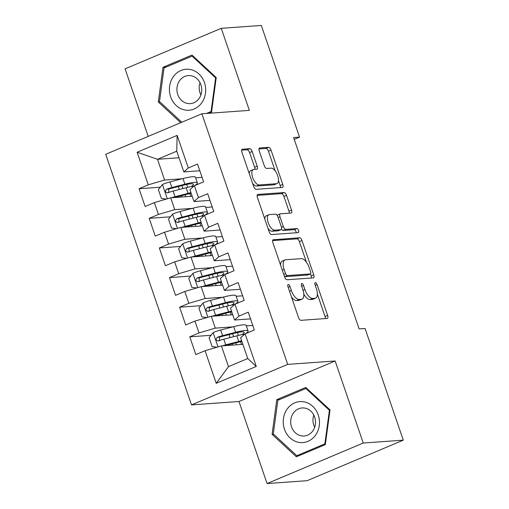<?xml version="1.0" encoding="UTF-8"?>
<svg xmlns="http://www.w3.org/2000/svg" width="509" height="509" viewBox="0 0 509 509"><rect width="100%" height="100%" fill="white"/><g stroke="black" fill="none" stroke-linecap="round" stroke-linejoin="round"><path stroke-width="0.76" d="M288.259 284.518A2.17 0.98 67.2 0 0 288.113 284.556A2.17 0.98 67.2 0 0 287.935 286.631L298.509 317.521A3.099 1.4 67.2 0 0 300.965 320.326L327.172 318.443A3.099 1.4 67.2 0 0 327.382 318.399A3.099 1.4 67.2 0 0 327.637 315.434L317.056 284.537A2.17 0.98 67.2 0 0 315.338 282.578A2.17 0.98 67.2 0 0 315.192 282.61A2.17 0.98 67.2 0 0 315.02 284.684L316.388 288.686A9.925 4.473 67.2 0 1 315.58 298.166A9.925 4.473 67.2 0 1 314.912 298.325L312.73 298.478A9.925 4.473 67.2 0 1 304.885 289.506L303.517 285.511A2.17 0.98 67.2 0 0 301.799 283.551A2.17 0.98 67.2 0 0 301.652 283.583A2.17 0.98 67.2 0 0 301.474 285.657L302.849 289.653A9.925 4.473 67.2 0 1 302.041 299.133A9.925 4.473 67.2 0 1 301.373 299.292L299.19 299.451A9.925 4.473 67.2 0 1 291.345 290.48L289.971 286.484A2.17 0.98 67.2 0 0 288.259 284.518M252.184 151.485A3.099 1.4 67.2 0 0 249.734 148.685L242.379 149.213A3.099 1.4 67.2 0 0 242.169 149.258A3.099 1.4 67.2 0 0 241.921 152.223L253.667 186.536A3.099 1.4 67.2 0 0 256.116 189.335L282.33 187.458A3.099 1.4 67.2 0 0 282.533 187.407A3.099 1.4 67.2 0 0 282.788 184.443L271.043 150.136A3.099 1.4 67.2 0 0 268.587 147.33L259.705 147.966A3.099 1.4 67.2 0 0 259.495 148.017A3.099 1.4 67.2 0 0 259.246 150.982L264.273 165.667A3.099 1.4 67.2 0 0 266.722 168.466L271.132 168.155A8.297 3.741 67.2 0 1 277.475 175.064A8.297 3.741 67.2 0 1 277.017 183.577A8.297 3.741 67.2 0 1 276.457 183.711L259.202 184.945A8.297 3.741 67.2 0 1 252.858 178.035A8.297 3.741 67.2 0 1 253.317 169.522A8.297 3.741 67.2 0 1 253.876 169.389L256.752 169.185A3.099 1.4 67.2 0 0 256.962 169.134A3.099 1.4 67.2 0 0 257.21 166.169L252.184 151.485L249.582 152.585A3.099 1.4 67.2 0 0 247.132 149.78L241.635 150.174M293.61 137.551L359.125 328.909L365.061 328.483L403.293 440.158L363.241 443.034L335.151 360.976L287.68 364.38L201.876 113.781L249.346 110.377L221.256 28.319L261.308 25.45L299.54 137.125L293.61 137.551M273.339 239.637A3.099 1.4 67.2 0 0 273.129 239.688A3.099 1.4 67.2 0 0 272.881 242.653L284.626 276.96A3.099 1.4 67.2 0 0 287.076 279.765L313.289 277.882A3.099 1.4 67.2 0 0 313.493 277.838A3.099 1.4 67.2 0 0 313.748 274.873L302.002 240.56A3.099 1.4 67.2 0 0 299.546 237.76L272.951 239.803M269.146 231.748L257.401 197.435A3.099 1.4 67.2 0 1 257.649 194.476A3.099 1.4 67.2 0 1 257.859 194.425L284.067 192.548A3.099 1.4 67.2 0 1 286.522 195.348L291.549 210.032A3.099 1.4 67.2 0 1 291.294 212.997A3.099 1.4 67.2 0 1 291.084 213.042L280.459 213.805A3.099 1.4 67.2 0 0 280.249 213.856A3.099 1.4 67.2 0 0 279.995 216.821L283.328 226.556A3.099 1.4 67.2 0 0 285.784 229.362L296.849 228.566A2.17 0.98 67.2 0 1 298.509 230.38A2.17 0.98 67.2 0 1 298.389 232.607A2.17 0.98 67.2 0 1 298.242 232.638L271.596 234.547A3.099 1.4 67.2 0 1 269.146 231.748M287.68 364.38L191.505 404.897L105.707 154.297L201.876 113.781M256.262 366.435L216.23 383.296L205.076 350.714L221.409 345.91L228.503 366.645L247.737 358.54L256.262 366.435L245.103 333.847L254.328 329.959L248.246 312.189L239.02 316.076L234.961 304.223L244.186 300.335L238.104 282.565L228.878 286.452L224.819 274.606L234.045 270.718L227.962 252.941L218.736 256.829L214.677 244.982L223.903 241.094L217.82 223.324L208.595 227.211L204.535 215.358L213.761 211.47L207.678 193.7L198.453 197.587L194.393 185.74L203.619 181.853L197.537 164.076L188.311 167.964L183.844 171.921L176.744 151.186L157.51 159.285L164.611 180.021L182.114 178.767M210.993 335.304L189.762 336.824L195.85 354.601L205.076 350.714M189.762 336.824L198.987 332.937L194.934 321.09L211.267 316.286L232.747 314.747M200.851 305.686L179.62 307.207L185.709 324.977L194.934 321.09M179.62 307.207L188.845 303.319L184.792 291.466L201.125 286.662L222.605 285.123M190.71 276.063L169.478 277.583L175.567 295.354L184.792 291.466M169.478 277.583L178.704 273.696L174.651 261.849L190.977 257.039L212.463 255.499M180.568 246.439L159.336 247.959L165.419 265.736L174.651 261.849M159.336 247.959L168.562 244.072L164.509 232.225L180.835 227.421L202.321 225.881M170.426 216.815L149.194 218.342L155.277 236.112L164.509 232.225M149.194 218.342L158.42 214.454L154.367 202.601L170.693 197.797L192.179 196.258M160.284 187.197L139.052 188.718L145.135 206.489L154.367 202.601M139.052 188.718L148.278 184.831L137.125 152.242L177.151 135.381L188.311 167.964M209.969 200.393L193.986 201.539L189.933 189.692L194.393 185.74M198.453 197.587L193.986 201.539M195.621 177.8L202.073 177.336M178.996 157.745L157.51 159.285L137.125 152.242M148.278 184.831L164.611 180.021M220.111 230.017L204.128 231.162L200.075 219.315L204.535 215.358M208.595 227.211L204.128 231.162M170.693 197.797L174.752 209.644L192.256 208.391M205.77 207.424L212.221 206.959M158.42 214.454L174.752 209.644M230.253 259.641L214.27 260.786L210.217 248.939L214.677 244.982M218.736 256.829L214.27 260.786M180.835 227.421L184.894 239.268L202.397 238.015M215.911 237.041L222.363 236.583M168.562 244.072L184.894 239.268M240.394 289.265L224.412 290.41L220.359 278.557L224.819 274.606M228.878 286.452L224.412 290.41M190.977 257.039L195.036 268.892L212.539 267.632M226.053 266.665L232.505 266.207M178.704 273.696L195.036 268.892M250.536 318.882L234.554 320.027L230.501 308.18L234.961 304.223M239.02 316.076L234.554 320.027M201.125 286.662L205.178 298.509L222.681 297.256M236.195 296.289L242.647 295.824M188.845 303.319L205.178 298.509M247.737 358.54L240.642 337.804L245.103 333.847M211.267 316.286L215.32 328.133L232.829 326.88M246.337 325.913L252.788 325.448M198.987 332.937L215.32 328.133M294.227 139.364L299.54 137.125M221.256 28.319L125.08 68.842L148.208 136.387M335.151 360.976L238.976 401.499L267.072 483.55L363.241 443.034M267.072 483.55L307.124 480.681L403.293 440.158M238.976 401.499L191.505 404.897M199.827 170.776L183.844 171.921M221.409 345.91L242.888 344.364M216.23 383.296L228.503 366.645M176.744 151.186L177.151 135.381M276.788 399.629L272.092 434.317L296.365 456.802L325.327 444.599L330.023 409.91L305.75 387.432L276.788 399.629L279.995 399.4M209.116 113.259L211.534 112.241L216.23 77.553L191.963 55.067L162.995 67.271L158.305 101.959L180.695 122.701M247.928 332.657L246.814 332.74M237.786 303.033L236.672 303.116M227.644 273.416L226.53 273.492M217.502 243.792L216.389 243.868M207.36 214.168L206.247 214.251M197.218 184.544L196.105 184.627M291.453 296.912A9.925 4.473 67.2 0 0 296.588 300.545L299.19 299.451M302.041 299.133L299.438 300.234A9.925 4.473 67.2 0 1 298.77 300.386L296.588 300.545M303.79 294.017A9.925 4.473 67.2 0 0 310.127 299.572L312.73 298.478M315.58 298.166L312.984 299.26A9.925 4.473 67.2 0 1 312.316 299.419L310.127 299.572M325.315 318.577A3.099 1.4 67.2 0 0 325.035 316.528L317.374 294.145M306.456 262.269L299.4 241.66A3.099 1.4 67.2 0 0 296.951 238.855L272.595 240.598M311.432 278.016A3.099 1.4 67.2 0 0 311.145 275.967L310.439 273.893A2.17 0.98 67.2 0 0 310.611 271.819L309.173 267.607A9.925 4.473 67.2 0 0 301.328 258.636L285.6 259.762A9.925 4.473 67.2 0 0 284.932 259.921A9.925 4.473 67.2 0 0 284.124 269.401L285.568 273.613A2.17 0.98 67.2 0 0 287.286 275.579L310.293 273.931A2.17 0.98 67.2 0 0 310.439 273.893L307.837 274.987A2.17 0.98 67.2 0 0 307.964 274.911M284.525 276.661A2.17 0.98 67.2 0 0 284.684 276.673L287.286 275.579M307.837 274.987A2.17 0.98 67.2 0 1 307.69 275.025L284.684 276.673M284.932 259.921L282.33 261.015A9.925 4.473 67.2 0 0 280.542 265.036M257.115 195.386L281.471 193.643L284.067 192.548M289.233 213.176A3.099 1.4 67.2 0 0 288.947 211.127L283.92 196.442A3.099 1.4 67.2 0 0 281.471 193.643M277.857 214.9A3.099 1.4 67.2 0 0 277.647 214.951A3.099 1.4 67.2 0 0 277.214 215.453M281.477 229.171A3.099 1.4 67.2 0 0 283.182 230.456L294.253 229.667L296.849 228.566M296.181 232.785A2.17 0.98 67.2 0 0 295.525 230.685A2.17 0.98 67.2 0 0 294.253 229.667M269.426 214.594A8.297 3.741 67.2 0 0 268.867 214.728A8.297 3.741 67.2 0 0 268.408 223.241A8.297 3.741 67.2 0 0 274.752 230.151L280.834 229.718A3.099 1.4 67.2 0 0 281.044 229.667A3.099 1.4 67.2 0 0 281.292 226.702L277.959 216.968A3.099 1.4 67.2 0 0 275.509 214.162L269.426 214.594M268.867 214.728L266.271 215.822A8.297 3.741 67.2 0 0 264.775 218.991M267.995 228.395A8.297 3.741 67.2 0 0 272.156 231.245L274.752 230.151M281.044 229.667L278.442 230.762A3.099 1.4 67.2 0 1 278.232 230.812L272.156 231.245M254.894 169.319A3.099 1.4 67.2 0 0 254.615 167.264L249.582 152.585M253.317 169.522L250.714 170.617A8.297 3.741 67.2 0 0 249.232 173.594M252.579 183.367A8.297 3.741 67.2 0 0 256.6 186.039L259.202 184.945M277.017 183.577L274.415 184.672A8.297 3.741 67.2 0 1 273.855 184.805L256.6 186.039M275.153 170.827L268.44 151.23A3.099 1.4 67.2 0 0 265.991 148.431L258.96 148.933M280.472 187.592A3.099 1.4 67.2 0 0 280.185 185.543L278.493 180.6M273.607 434.209L272.092 434.317M159.813 101.851L158.305 101.959M166.201 67.042L162.995 67.271M222.357 345.84A8.373 1.133 -18.9 0 1 225.729 344.841L238.753 341.469A24.171 3.264 -18.9 0 1 241.654 340.763M225.182 345.636L236.99 342.582A20.067 2.71 -18.9 0 1 241.896 341.475M217.076 347.183L212.113 346.565L209.065 337.677L213.252 332.523A8.373 1.133 -18.9 0 1 220.658 330.029L233.682 326.657A24.171 3.264 -18.9 0 1 246.152 325.385L248.08 331.015A24.171 3.264 161.1 0 0 235.61 332.288L222.586 335.654A8.373 1.133 161.1 0 0 217.311 337.321C215.472 339.363 215.88 340.546 218.526 340.877A8.373 1.133 -18.9 0 1 223.801 339.21L236.831 335.838A24.171 3.264 -18.9 0 1 244.714 334.19M246.299 333.109L246.967 333.064M229.591 334.502A11.535 1.559 161.1 0 0 229.19 335.157L230.03 337.601M232.734 343.683A11.535 1.559 161.1 0 0 232.339 344.339L232.6 345.102M244.524 334.216A24.171 3.264 161.1 0 0 245.001 333.936M245.262 333.783A24.171 3.264 161.1 0 0 248.08 331.015M219.449 340.807L219.449 337.168A4.263 0.579 -18.9 0 1 220.817 336.767L233.841 333.401A20.067 2.71 -18.9 0 1 244.193 332.345A20.067 2.71 -18.9 0 1 241.769 334.693M217.986 340.992L218.526 340.877M212.215 316.216A8.373 1.133 -18.9 0 1 215.587 315.217L228.611 311.845A24.171 3.264 -18.9 0 1 231.512 311.139M215.04 316.013L226.849 312.959A20.067 2.71 -18.9 0 1 231.754 311.858M206.934 317.559L201.965 316.942L198.924 308.053L203.11 302.906A8.373 1.133 -18.9 0 1 210.516 300.405L223.54 297.033A24.171 3.264 -18.9 0 1 236.011 295.761L237.938 301.392A24.171 3.264 161.1 0 0 225.468 302.664L212.438 306.036A8.373 1.133 161.1 0 0 207.169 307.697C205.331 309.739 205.738 310.929 208.385 311.253A8.373 1.133 -18.9 0 1 213.659 309.587L226.69 306.221A24.171 3.264 -18.9 0 1 234.573 304.567M236.157 303.491L236.825 303.44M219.449 304.878A11.535 1.559 161.1 0 0 219.048 305.534L219.888 307.977M222.592 314.059A11.535 1.559 161.1 0 0 222.198 314.715L222.458 315.485M234.382 304.598A24.171 3.264 161.1 0 0 234.859 304.318M235.12 304.159A24.171 3.264 161.1 0 0 237.938 301.392M209.301 311.184L209.307 307.544A4.263 0.579 -18.9 0 1 210.675 307.15L223.699 303.778A20.067 2.71 -18.9 0 1 234.051 302.721A20.067 2.71 -18.9 0 1 231.627 305.076M207.844 311.368L208.385 311.253M202.073 286.592A8.373 1.133 -18.9 0 1 205.445 285.594L218.469 282.221A24.171 3.264 -18.9 0 1 221.37 281.515M204.898 286.395L216.707 283.341A20.067 2.71 -18.9 0 1 221.612 282.234M196.792 287.935L191.823 287.318L188.782 278.436L192.968 273.282A8.373 1.133 -18.9 0 1 200.374 270.782L213.398 267.41A24.171 3.264 -18.9 0 1 225.869 266.143L227.797 271.768A24.171 3.264 161.1 0 0 215.326 273.04L202.296 276.412A8.373 1.133 161.1 0 0 197.028 278.073C195.189 280.122 195.59 281.305 198.243 281.63A8.373 1.133 -18.9 0 1 203.517 279.963L216.548 276.597A24.171 3.264 -18.9 0 1 224.431 274.949M226.015 273.867L226.683 273.817M209.307 275.254A11.535 1.559 161.1 0 0 208.906 275.91L209.746 278.353M212.45 284.436A11.535 1.559 161.1 0 0 212.056 285.091L212.317 285.861M224.24 274.975A24.171 3.264 161.1 0 0 224.717 274.695M224.978 274.536A24.171 3.264 161.1 0 0 227.797 271.768M199.159 281.566L199.165 277.92A4.263 0.579 -18.9 0 1 200.533 277.526L213.557 274.154A20.067 2.71 -18.9 0 1 223.909 273.098A20.067 2.71 -18.9 0 1 221.485 275.452M197.702 281.751L198.243 281.63M287.197 408.981A20.538 18.12 -94.1 0 0 290.022 437.886A20.538 18.12 -94.1 0 0 315.51 435.208A20.538 18.12 -94.1 0 0 312.691 406.303A20.538 18.12 -94.1 0 0 287.197 408.981M293.419 412.99A14.061 12.407 -94.1 0 0 292.147 428.336A14.061 12.407 -94.1 0 0 304.115 435.997A14.061 12.407 -94.1 0 0 312.8 430.945A14.061 12.407 -94.1 0 0 314.078 415.599A14.061 12.407 -94.1 0 0 302.104 407.944A14.061 12.407 -94.1 0 0 293.419 412.99M314.689 427.28A14.061 12.407 85.9 0 1 313.811 415.058M329.418 410.273L324.869 443.88L296.804 455.701L273.295 433.916L277.844 400.309L305.903 388.488L329.418 410.273L329.978 410.229M325.429 443.842L324.869 443.88M299.419 455.517L296.804 455.701M306.825 388.418L305.903 388.488M173.404 76.617A20.538 18.12 -94.1 0 0 176.229 105.528A20.538 18.12 -94.1 0 0 201.717 102.85A20.538 18.12 -94.1 0 0 198.898 73.945A20.538 18.12 -94.1 0 0 173.404 76.617M179.626 80.632A14.061 12.407 -94.1 0 0 178.354 95.978A14.061 12.407 -94.1 0 0 190.321 103.632A14.061 12.407 -94.1 0 0 199.013 98.587A14.061 12.407 -94.1 0 0 200.285 83.241A14.061 12.407 -94.1 0 0 188.311 75.58A14.061 12.407 -94.1 0 0 179.626 80.632M200.896 94.922A14.061 12.407 85.9 0 1 200.018 82.7M216.185 77.871L215.625 77.909L211.076 111.522L206.508 113.443M211.636 111.477L211.076 111.522M181.815 122.23L159.502 101.558L164.051 67.951L192.109 56.124L215.625 77.909M193.032 56.06L192.109 56.124M191.931 256.975A8.373 1.133 -18.9 0 1 195.303 255.97L208.327 252.604A24.171 3.264 -18.9 0 1 211.229 251.898M194.756 256.771L206.565 253.717A20.067 2.71 -18.9 0 1 211.47 252.61M186.65 258.317L181.681 257.7L178.64 248.812L182.826 243.658A8.373 1.133 -18.9 0 1 190.232 241.158L203.256 237.792A24.171 3.264 -18.9 0 1 215.727 236.52L217.655 242.144A24.171 3.264 161.1 0 0 205.184 243.417L192.154 246.789A8.373 1.133 161.1 0 0 186.886 248.456C185.047 250.498 185.448 251.681 188.101 252.006A8.373 1.133 -18.9 0 1 193.375 250.345L206.406 246.973A24.171 3.264 -18.9 0 1 214.289 245.325M215.873 244.244L216.541 244.199M199.165 245.631A11.535 1.559 161.1 0 0 198.764 246.286L199.604 248.729M202.308 254.818A11.535 1.559 161.1 0 0 201.914 255.473L202.175 256.237M214.098 245.351A24.171 3.264 161.1 0 0 214.575 245.071M214.836 244.912A24.171 3.264 161.1 0 0 217.655 242.144M189.017 251.942L189.017 248.303A4.263 0.579 -18.9 0 1 190.391 247.902L203.415 244.536A20.067 2.71 -18.9 0 1 213.767 243.48A20.067 2.71 -18.9 0 1 211.343 245.828M187.56 252.127L188.101 252.006M181.789 227.351A8.373 1.133 -18.9 0 1 185.161 226.352L198.186 222.98A24.171 3.264 -18.9 0 1 201.087 222.274M184.614 227.148L196.423 224.094A20.067 2.71 -18.9 0 1 201.329 222.987M176.508 228.694L171.539 228.077L168.498 219.188L172.685 214.034A8.373 1.133 -18.9 0 1 180.091 211.54L193.115 208.168A24.171 3.264 -18.9 0 1 205.585 206.896L207.513 212.527A24.171 3.264 161.1 0 0 195.042 213.799L182.012 217.165A8.373 1.133 161.1 0 0 176.744 218.832C174.905 220.874 175.306 222.058 177.959 222.388A8.373 1.133 -18.9 0 1 183.234 220.721L196.264 217.349A24.171 3.264 -18.9 0 1 204.147 215.701M205.731 214.62L206.399 214.575M189.024 216.013A11.535 1.559 161.1 0 0 188.623 216.669L189.463 219.112M192.167 225.194A11.535 1.559 161.1 0 0 191.772 225.85L192.033 226.613M203.956 215.727A24.171 3.264 161.1 0 0 204.433 215.447M204.694 215.294A24.171 3.264 161.1 0 0 207.513 212.527M178.875 222.318L178.875 218.679A4.263 0.579 -18.9 0 1 180.25 218.278L193.274 214.913A20.067 2.71 -18.9 0 1 203.625 213.856A20.067 2.71 -18.9 0 1 201.201 216.204M177.418 222.503L177.959 222.388M171.648 197.727A8.373 1.133 -18.9 0 1 175.02 196.728L188.044 193.356A24.171 3.264 -18.9 0 1 190.945 192.65M174.472 197.524L186.281 194.47A20.067 2.71 -18.9 0 1 191.187 193.369M166.367 199.07L161.398 198.453L158.356 189.571L162.543 184.417A8.373 1.133 -18.9 0 1 169.949 181.917L182.973 178.544A24.171 3.264 -18.9 0 1 195.443 177.272L197.371 182.903A24.171 3.264 161.1 0 0 184.901 184.175L171.87 187.547A8.373 1.133 161.1 0 0 166.602 189.208C164.763 191.257 165.164 192.44 167.817 192.765A8.373 1.133 -18.9 0 1 173.092 191.098L186.116 187.732A24.171 3.264 -18.9 0 1 194.005 186.078M195.59 185.002L196.258 184.952M178.882 186.389A11.535 1.559 161.1 0 0 178.481 187.045L179.321 189.488M182.025 195.571A11.535 1.559 161.1 0 0 181.624 196.226L181.891 196.996M193.814 186.109A24.171 3.264 161.1 0 0 194.292 185.83M194.553 185.67A24.171 3.264 161.1 0 0 197.371 182.903M168.733 192.701L168.733 189.055A4.263 0.579 -18.9 0 1 170.108 188.661L183.132 185.289A20.067 2.71 -18.9 0 1 193.484 184.233A20.067 2.71 -18.9 0 1 191.06 186.587M167.276 192.886L167.817 192.765M289.519 291.25L291.345 290.48M298.77 300.386L301.373 299.292M301.691 286.281L303.517 285.511M303.052 290.283L304.885 289.506M312.316 299.419L314.912 298.325M315.23 285.307L317.056 284.537M325.035 316.528L327.637 315.434M288.151 287.248L289.971 286.484M296.951 238.855L299.546 237.76M299.4 241.66L302.002 240.56M311.145 275.967L313.748 274.873M283.742 274.383L285.568 273.613M307.69 275.025L310.293 273.931M282.298 270.171L284.124 269.401M257.471 194.591L257.859 194.425M283.92 196.442L286.522 195.348M288.947 211.127L291.549 210.032M278.168 217.585L279.995 216.821M281.477 227.338L283.328 226.556M283.182 230.456L285.784 229.362M278.232 230.812L280.834 229.718M254.615 167.264L257.21 166.169M273.855 184.805L276.457 183.711M259.316 148.132L259.705 147.966M265.991 148.431L268.587 147.33M268.44 151.23L271.043 150.136M280.185 185.543L282.788 184.443M241.991 149.379L242.379 149.213M247.132 149.78L249.734 148.685M213.15 332.657L218.024 346.903M236.831 335.838L238.753 341.469M241.501 344.466L240.572 341.736M236.437 344.828L235.775 342.894M233.644 336.665L232.632 333.713M238.416 335.444L237.423 332.555M233.682 326.657L235.61 332.288M223.801 339.21L225.729 344.841M220.658 330.029L222.586 335.654M219.449 337.168L217.311 337.321M203.002 303.033L207.882 317.279M226.69 306.221L228.611 311.845M231.36 314.842L230.424 312.119M226.295 315.205L225.633 313.277M223.502 307.042L222.49 304.089M228.274 305.82L227.281 302.931M223.54 297.033L225.468 302.664M213.659 309.587L215.587 315.217M210.516 300.405L212.438 306.036M209.307 307.544L207.169 307.697M192.86 273.409L197.74 287.655M216.548 276.597L218.469 282.221M221.218 285.225L220.282 282.495M216.153 285.587L215.492 283.653M213.36 277.418L212.348 274.472M218.132 276.196L217.139 273.314M213.398 267.41L215.326 273.04M203.517 279.963L205.445 285.594M200.374 270.782L202.296 276.412M199.165 277.92L197.028 278.073M182.718 243.786L187.598 258.038M206.406 246.973L208.327 252.604M211.076 255.601L210.141 252.871M206.011 255.963L205.35 254.029M203.218 247.8L202.207 244.848M207.99 246.579L206.998 243.69M203.256 237.792L205.184 243.417M193.375 250.345L195.303 255.97M190.232 241.158L192.154 246.789M189.017 248.303L186.886 248.456M172.576 214.168L177.456 228.414M196.264 217.349L198.186 222.98M200.934 225.977L199.999 223.247M195.87 226.34L195.208 224.405M193.076 218.176L192.065 215.224M197.848 216.955L196.856 214.066M193.115 208.168L195.042 213.799M183.234 220.721L185.161 226.352M180.091 211.54L182.012 217.165M178.875 218.679L176.744 218.832M162.435 184.544L167.315 198.79M186.116 187.732L188.044 193.356M190.792 196.353L189.857 193.63M185.728 196.722L185.066 194.788M182.935 188.553L181.923 185.6M187.706 187.331L186.714 184.443M182.973 178.544L184.901 184.175M173.092 191.098L175.02 196.728M169.949 181.917L171.87 187.547M168.733 189.055L166.602 189.208M277.647 214.951L280.249 213.856"/></g></svg>
